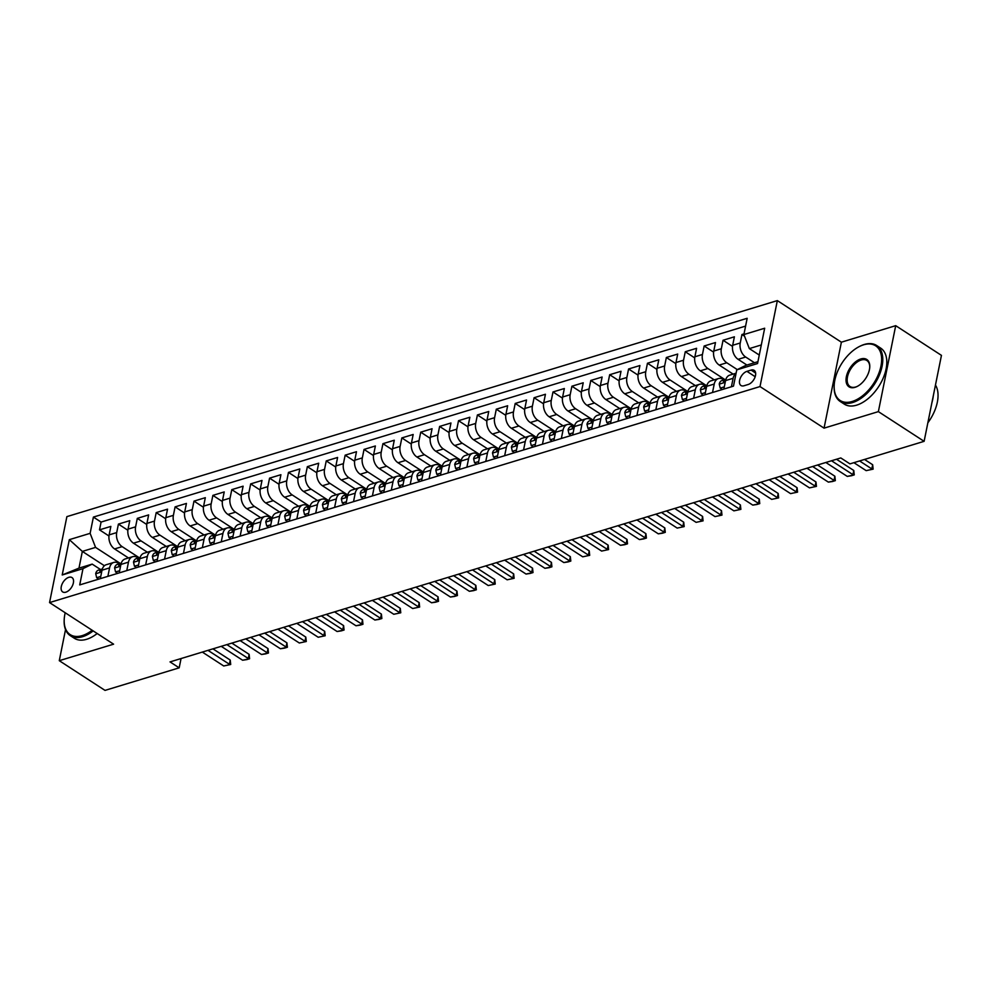 <?xml version="1.0" encoding="UTF-8"?>
<svg xmlns="http://www.w3.org/2000/svg" width="991" height="991" viewBox="0 0 991 991"><rect width="100%" height="100%" fill="white"/><g stroke="black" fill="none" stroke-linecap="round" stroke-linejoin="round"><path stroke-width="1.49" d="M65.84 592.184A8.547 4.93 -57 0 0 72.665 585.198A8.547 4.93 -57 0 0 71.996 577.58A8.547 4.93 -57 0 0 68.837 577.319A8.547 4.93 -57 0 0 61.999 584.306A8.547 4.93 -57 0 0 62.681 591.924A8.547 4.93 -57 0 0 65.84 592.184M777.34 300.607L66.88 516.633L49.55 602.59L760.01 386.564L777.34 300.607L841.384 342.192L824.054 428.149L878.373 411.624L895.703 325.667L841.384 342.192M895.703 325.667L941.45 355.373L924.12 441.329L878.373 411.624M744.018 333.88L741.949 334.512L744.514 336.184M746.904 365.035L738.122 359.337A10.69 7.197 -106.9 0 1 732.683 345.289L734.393 336.804L723.046 340.26L732.51 346.392M733.129 374.103L719.231 365.072A10.69 7.197 73.1 0 1 713.78 351.037L715.49 342.552L704.155 345.995L713.619 352.139M714.238 379.85L700.34 370.82A10.69 7.197 73.1 0 1 694.889 356.772L696.599 348.299L685.264 351.743L694.716 357.887M695.348 385.598L681.436 376.568A10.69 7.197 73.1 0 1 675.998 362.52L677.708 354.047L666.361 357.491L675.825 363.635M676.444 391.334L662.545 382.315A10.69 7.197 73.1 0 1 657.095 368.268L658.804 359.795L647.47 363.239L656.934 369.383M657.553 397.081L643.654 388.063A10.69 7.197 73.1 0 1 638.204 374.016L639.913 365.53L628.579 368.986L638.031 375.118M638.662 402.829L624.751 393.799A10.69 7.197 73.1 0 1 619.313 379.764L621.023 371.278L609.676 374.722L619.14 380.866M619.759 408.577L605.86 399.546A10.69 7.197 73.1 0 1 600.41 385.499L602.119 377.026L590.785 380.47L600.249 386.614M600.868 414.325L586.969 405.294A10.69 7.197 73.1 0 1 581.519 391.247L583.228 382.774L571.894 386.217L581.345 392.362M581.977 420.06L568.066 411.042A10.69 7.197 73.1 0 1 562.628 396.995L564.337 388.522L552.99 391.965L562.454 398.109M563.074 425.808L549.175 416.79A10.69 7.197 73.1 0 1 543.725 402.742L545.434 394.257L534.099 397.713L543.563 403.845M544.183 431.556L530.284 422.525A10.69 7.197 73.1 0 1 524.834 408.49L526.543 400.005L515.209 403.448L524.66 409.593M525.292 437.304L511.381 428.273A10.69 7.197 73.1 0 1 505.943 414.226L507.652 405.753L496.305 409.196L505.769 415.34M506.389 443.051L492.49 434.021A10.69 7.197 73.1 0 1 487.039 419.973L488.749 411.5L477.414 414.944L486.878 421.088M487.498 448.787L473.599 439.769A10.69 7.197 73.1 0 1 468.148 425.721L469.858 417.248L458.523 420.692L467.975 426.836M468.607 454.535L454.696 445.516A10.69 7.197 73.1 0 1 449.257 431.469L450.967 422.984L439.62 426.44L449.084 432.572M449.703 460.282L435.805 451.252A10.69 7.197 73.1 0 1 430.354 437.217L432.064 428.731L420.729 432.175L430.193 438.319M430.812 466.03L416.914 457A10.69 7.197 73.1 0 1 411.463 442.965L413.173 434.479L401.838 437.923L411.29 444.067M411.922 471.778L398.01 462.747A10.69 7.197 73.1 0 1 392.572 448.7L394.282 440.227L382.935 443.671L392.399 449.815M393.018 477.513L379.119 468.495A10.69 7.197 73.1 0 1 373.669 454.448L375.378 445.975L364.044 449.418L373.508 455.563M374.127 483.261L360.228 474.243A10.69 7.197 73.1 0 1 354.778 460.196L356.487 451.71L345.153 455.166L354.605 461.298M355.236 489.009L341.325 479.978A10.69 7.197 73.1 0 1 335.887 465.943L337.597 457.458L326.25 460.914L335.714 467.046M336.333 494.757L322.434 485.726A10.69 7.197 73.1 0 1 316.984 471.691L318.693 463.206L307.359 466.65L316.823 472.794M317.442 500.505L303.543 491.474A10.69 7.197 73.1 0 1 298.093 477.427L299.802 468.954L288.468 472.397L297.919 478.542M298.539 506.24L284.64 497.222A10.69 7.197 73.1 0 1 279.202 483.174L280.911 474.701L269.564 478.145L279.028 484.289M279.648 511.988L265.749 502.97A10.69 7.197 73.1 0 1 260.299 488.922L262.008 480.437L250.673 483.893L260.137 490.025M260.757 517.736L246.846 508.705A10.69 7.197 73.1 0 1 241.408 494.67L243.117 486.185L231.783 489.641L241.234 495.773M241.854 523.483L227.955 514.453A10.69 7.197 73.1 0 1 222.517 500.418L224.226 491.932L212.879 495.376L222.343 501.52M222.963 529.231L209.064 520.201A10.69 7.197 73.1 0 1 203.613 506.153L205.323 497.68L193.988 501.124L203.452 507.268M204.072 534.967L190.161 525.948A10.69 7.197 73.1 0 1 184.722 511.901L186.432 503.428L175.097 506.872L184.549 513.016M185.168 540.714L171.27 531.696A10.69 7.197 73.1 0 1 165.831 517.649L167.541 509.163L156.194 512.62L165.658 518.751M166.277 546.462L152.379 537.432A10.69 7.197 73.1 0 1 146.928 523.397L148.638 514.911L137.303 518.367L146.767 524.499M147.386 552.21L133.475 543.179A10.69 7.197 73.1 0 1 128.037 529.144L129.747 520.659L118.412 524.103L127.864 530.247M107.87 576.353L109.58 567.893A10.69 7.197 -106.9 0 1 113.792 562.43A10.69 7.197 -106.9 0 1 118.771 563.359L119.403 563.768M126.774 570.605L128.471 562.157A10.69 7.197 -106.9 0 1 132.683 556.682A10.69 7.197 -106.9 0 1 137.662 557.611L138.294 558.02M145.665 564.858L147.374 556.409A10.69 7.197 -106.9 0 1 151.573 550.934A10.69 7.197 -106.9 0 1 156.566 551.863L157.197 552.272M164.556 559.122L166.265 550.662A10.69 7.197 -106.9 0 1 170.477 545.186A10.69 7.197 -106.9 0 1 175.457 546.115L176.088 546.537M183.459 553.374L185.156 544.914A10.69 7.197 -106.9 0 1 189.368 539.438A10.69 7.197 -106.9 0 1 194.347 540.38L194.979 540.789M202.35 547.627L204.059 539.166A10.69 7.197 -106.9 0 1 208.259 533.703A10.69 7.197 -106.9 0 1 213.251 534.632L213.883 535.041M221.241 541.879L222.95 533.431A10.69 7.197 -106.9 0 1 227.162 527.955A10.69 7.197 -106.9 0 1 232.142 528.884L232.774 529.293M240.144 536.131L241.841 527.683A10.69 7.197 -106.9 0 1 246.053 522.207A10.69 7.197 -106.9 0 1 251.033 523.137L251.664 523.545M259.035 530.396L260.744 521.935A10.69 7.197 -106.9 0 1 264.944 516.46A10.69 7.197 -106.9 0 1 269.936 517.389L270.568 517.81M277.926 524.648L279.635 516.187A10.69 7.197 -106.9 0 1 283.847 510.712A10.69 7.197 -106.9 0 1 288.827 511.653L289.459 512.062M296.829 518.9L298.526 510.439A10.69 7.197 -106.9 0 1 302.738 504.976A10.69 7.197 -106.9 0 1 307.718 505.905L308.35 506.314M315.72 513.152L317.43 504.704A10.69 7.197 -106.9 0 1 321.629 499.229A10.69 7.197 -106.9 0 1 326.621 500.158L327.253 500.566M334.611 507.404L336.321 498.956A10.69 7.197 -106.9 0 1 340.532 493.481A10.69 7.197 -106.9 0 1 345.512 494.41L346.144 494.819M353.514 501.669L355.212 493.208A10.69 7.197 -106.9 0 1 359.423 487.733A10.69 7.197 -106.9 0 1 364.403 488.662L365.035 489.071M372.405 495.921L374.115 487.461A10.69 7.197 -106.9 0 1 378.314 481.985A10.69 7.197 -106.9 0 1 383.306 482.927L383.938 483.335M391.296 490.173L393.006 481.713A10.69 7.197 -106.9 0 1 397.218 476.237A10.69 7.197 -106.9 0 1 402.197 477.179L402.829 477.588M410.2 484.426L411.897 475.965A10.69 7.197 -106.9 0 1 416.109 470.502A10.69 7.197 -106.9 0 1 421.088 471.431L421.72 471.84M429.091 478.678L430.8 470.23A10.69 7.197 -106.9 0 1 434.999 464.754A10.69 7.197 -106.9 0 1 439.992 465.683L440.623 466.092M447.982 472.942L449.691 464.482A10.69 7.197 -106.9 0 1 453.903 459.006A10.69 7.197 -106.9 0 1 458.883 459.935L459.514 460.344M466.885 467.195L468.582 458.734A10.69 7.197 -106.9 0 1 472.794 453.259A10.69 7.197 -106.9 0 1 477.773 454.2L478.405 454.609M485.776 461.447L487.485 452.986A10.69 7.197 -106.9 0 1 491.697 447.511A10.69 7.197 -106.9 0 1 496.677 448.452L497.309 448.861M504.667 455.699L506.376 447.238A10.69 7.197 -106.9 0 1 510.588 441.775A10.69 7.197 -106.9 0 1 515.568 442.704L516.2 443.113M523.57 449.951L525.267 441.503A10.69 7.197 -106.9 0 1 529.479 436.028A10.69 7.197 -106.9 0 1 534.459 436.957L535.09 437.365M542.461 444.216L544.17 435.755A10.69 7.197 -106.9 0 1 548.382 430.28A10.69 7.197 -106.9 0 1 553.362 431.209L553.994 431.618M561.352 438.468L563.061 430.007A10.69 7.197 -106.9 0 1 567.273 424.532A10.69 7.197 -106.9 0 1 572.253 425.473L572.885 425.882M580.255 432.72L581.952 424.259A10.69 7.197 -106.9 0 1 586.164 418.784A10.69 7.197 -106.9 0 1 591.144 419.726L591.776 420.134M599.146 426.972L600.856 418.512A10.69 7.197 -106.9 0 1 605.067 413.049A10.69 7.197 -106.9 0 1 610.047 413.978L610.679 414.387M618.037 421.225L619.747 412.776A10.69 7.197 -106.9 0 1 623.958 407.301A10.69 7.197 -106.9 0 1 628.938 408.23L629.57 408.639M636.94 415.489L638.638 407.028A10.69 7.197 -106.9 0 1 642.849 401.553A10.69 7.197 -106.9 0 1 647.829 402.482L648.461 402.891M655.831 409.741L657.541 401.281A10.69 7.197 -106.9 0 1 661.753 395.805A10.69 7.197 -106.9 0 1 666.732 396.747L667.364 397.156M674.722 403.994L676.432 395.533A10.69 7.197 -106.9 0 1 680.644 390.058A10.69 7.197 -106.9 0 1 685.623 390.999L686.255 391.408M693.626 398.246L695.323 389.785A10.69 7.197 -106.9 0 1 699.535 384.322A10.69 7.197 -106.9 0 1 704.514 385.251L705.146 385.66M712.517 392.498L714.226 384.05A10.69 7.197 -106.9 0 1 718.438 378.574A10.69 7.197 -106.9 0 1 723.418 379.503L724.049 379.912M924.12 441.329L849.956 463.875L840.802 457.941L170.031 661.901L179.185 667.835L181.056 658.544M751.091 370.089L746.929 371.352A8.287 4.782 -57 0 0 740.314 378.128A8.287 4.782 -57 0 0 740.971 385.499A8.287 4.782 -57 0 0 744.03 385.759L748.18 384.496A8.287 4.782 -57 0 0 754.808 377.72A8.287 4.782 -57 0 0 754.151 370.337A8.287 4.782 -57 0 0 751.091 370.089L755.625 373.037M104.402 565.737L82.34 551.405L78.97 568.128L92.188 564.114L82.996 568.648L79.714 584.913L733.489 386.131L736.771 369.866L745.963 365.32L757.929 361.69M82.996 568.648L62.21 574.978L69.333 539.661L90.119 533.344L93.402 517.079L747.164 318.297L743.894 334.549L764.668 328.232L757.558 363.548L736.771 369.866M139.248 557.735L122.141 546.636A10.69 7.197 -106.9 0 1 116.703 532.588L118.412 524.103M128.483 557.958L114.584 548.927L122.141 546.636M158.139 551.987L141.044 540.888A10.69 7.197 -106.9 0 1 135.594 526.84L137.303 518.367M177.042 546.239L159.935 535.14A10.69 7.197 -106.9 0 1 154.485 521.093L156.194 512.62M195.933 540.491L178.826 529.392A10.69 7.197 -106.9 0 1 173.388 515.345L175.097 506.872M214.824 534.756L197.729 523.644A10.69 7.197 -106.9 0 1 192.279 509.609L193.988 501.124M233.727 529.008L216.62 517.909A10.69 7.197 -106.9 0 1 211.17 503.862L212.879 495.376M252.618 523.26L235.511 512.161A10.69 7.197 -106.9 0 1 230.073 498.114L231.783 489.641M271.509 517.513L254.414 506.413A10.69 7.197 -106.9 0 1 248.964 492.366L250.673 483.893M290.413 511.765L273.305 500.666A10.69 7.197 -106.9 0 1 267.855 486.618L269.564 478.145M309.303 506.029L292.196 494.918A10.69 7.197 -106.9 0 1 286.758 480.883L288.468 472.397M328.194 500.282L311.1 489.182A10.69 7.197 -106.9 0 1 305.649 475.135L307.359 466.65M347.098 494.534L329.991 483.435A10.69 7.197 -106.9 0 1 324.54 469.387L326.25 460.914M365.989 488.786L348.882 477.687A10.69 7.197 -106.9 0 1 343.443 463.639L345.153 455.166M384.88 483.038L367.785 471.939A10.69 7.197 -106.9 0 1 362.334 457.892L364.044 449.418M403.783 477.303L386.676 466.191A10.69 7.197 -106.9 0 1 381.225 452.156L382.935 443.671M422.674 471.555L405.567 460.456A10.69 7.197 -106.9 0 1 400.129 446.408L401.838 437.923M441.565 465.807L424.47 454.708A10.69 7.197 -106.9 0 1 419.02 440.661L420.729 432.175M460.468 460.059L443.361 448.96A10.69 7.197 -106.9 0 1 437.911 434.913L439.62 426.44M479.359 454.312L462.252 443.212A10.69 7.197 -106.9 0 1 456.814 429.165L458.523 420.692M498.25 448.576L481.155 437.465A10.69 7.197 -106.9 0 1 475.705 423.43L477.414 414.944M517.153 442.828L500.046 431.729A10.69 7.197 -106.9 0 1 494.596 417.682L496.305 409.196M536.044 437.081L518.937 425.981A10.69 7.197 -106.9 0 1 513.499 411.934L515.209 403.448M554.935 431.333L537.84 420.234A10.69 7.197 -106.9 0 1 532.39 406.186L534.099 397.713M573.839 425.585L556.731 414.486A10.69 7.197 -106.9 0 1 551.281 400.438L552.99 391.965M592.729 419.85L575.622 408.738A10.69 7.197 -106.9 0 1 570.184 394.703L571.894 386.217M611.62 414.102L594.526 402.99A10.69 7.197 -106.9 0 1 589.075 388.955L590.785 380.47M630.524 408.354L613.417 397.255A10.69 7.197 -106.9 0 1 607.966 383.207L609.676 374.722M649.415 402.606L632.308 391.507A10.69 7.197 -106.9 0 1 626.869 377.46L628.579 368.986M668.306 396.858L651.211 385.759A10.69 7.197 -106.9 0 1 645.76 371.712L647.47 363.239M687.209 391.123L670.102 380.011A10.69 7.197 -106.9 0 1 664.651 365.976L666.361 357.491M706.1 385.375L688.993 374.264A10.69 7.197 -106.9 0 1 683.555 360.228L685.264 351.743M724.991 379.627L707.896 368.528A10.69 7.197 -106.9 0 1 702.446 354.481L704.155 345.995M737.292 369.606L726.787 362.78A10.69 7.197 -106.9 0 1 721.337 348.733L723.046 340.26M754.473 362.731L745.678 357.033A10.69 7.197 -106.9 0 1 740.24 342.985L741.949 334.512M745.591 326.101L101.082 522.071L99.509 529.851L108.973 535.995M114.584 548.927A10.69 7.197 73.1 0 1 109.146 534.88L110.856 526.407L99.509 529.851M723.851 389.054L725.561 380.594A10.69 7.197 -106.9 0 1 729.772 375.131L736.09 373.198M731.408 386.763L733.117 378.302A10.69 7.197 -106.9 0 1 736.053 373.434M718.438 378.574L710.869 380.866A10.69 7.197 73.1 0 0 706.657 386.341L704.96 394.802M699.535 384.322L691.978 386.614A10.69 7.197 73.1 0 0 687.766 392.089L686.069 400.55M680.644 390.058L673.087 392.362A10.69 7.197 73.1 0 0 668.875 397.837L667.166 406.285M661.753 395.805L654.184 398.109A10.69 7.197 73.1 0 0 649.972 403.585L648.275 412.033M642.849 401.553L635.293 403.857A10.69 7.197 73.1 0 0 631.081 409.32L629.384 417.781M623.958 407.301L616.402 409.593A10.69 7.197 73.1 0 0 612.19 415.068L610.481 423.529M605.067 413.049L597.499 415.34A10.69 7.197 73.1 0 0 593.287 420.816L591.59 429.276M586.164 418.784L578.608 421.088A10.69 7.197 73.1 0 0 574.396 426.564L572.687 435.012M567.273 424.532L559.717 426.836A10.69 7.197 73.1 0 0 555.505 432.311L553.796 440.76M548.382 430.28L540.813 432.584A10.69 7.197 73.1 0 0 536.602 438.047L534.905 446.507M529.479 436.028L521.923 438.319A10.69 7.197 73.1 0 0 517.711 443.795L516.001 452.255M510.588 441.775L503.032 444.067A10.69 7.197 73.1 0 0 498.82 449.542L497.11 458.003M491.697 447.511L484.128 449.815A10.69 7.197 73.1 0 0 479.917 455.29L478.219 463.738M472.794 453.259L465.237 455.563A10.69 7.197 73.1 0 0 461.026 461.038L459.316 469.486M453.903 459.006L446.346 461.31A10.69 7.197 73.1 0 0 442.135 466.773L440.425 475.234M434.999 464.754L427.443 467.046A10.69 7.197 73.1 0 0 423.231 472.521L421.534 480.982M416.109 470.502L408.552 472.794A10.69 7.197 73.1 0 0 404.34 478.269L402.631 486.73M397.218 476.237L389.661 478.542A10.69 7.197 73.1 0 0 385.449 484.017L383.74 492.465M378.314 481.985L370.758 484.289A10.69 7.197 73.1 0 0 366.546 489.765L364.849 498.213M359.423 487.733L351.867 490.037A10.69 7.197 73.1 0 0 347.655 495.5L345.946 503.961M340.532 493.481L332.976 495.773A10.69 7.197 73.1 0 0 328.764 501.248L327.055 509.708M321.629 499.229L314.073 501.52A10.69 7.197 73.1 0 0 309.861 506.996L308.164 515.456M302.738 504.976L295.182 507.268A10.69 7.197 73.1 0 0 290.97 512.743L289.261 521.204M283.847 510.712L276.291 513.016A10.69 7.197 73.1 0 0 272.079 518.491L270.37 526.939M264.944 516.46L257.387 518.764A10.69 7.197 73.1 0 0 253.176 524.227L251.479 532.687M246.053 522.207L238.497 524.499A10.69 7.197 73.1 0 0 234.285 529.974L232.575 538.435M227.162 527.955L219.606 530.247A10.69 7.197 73.1 0 0 215.394 535.722L213.684 544.183M208.259 533.703L200.702 535.995A10.69 7.197 73.1 0 0 196.491 541.47L194.793 549.931M189.368 539.438L181.811 541.743A10.69 7.197 73.1 0 0 177.6 547.218L175.89 555.666M170.477 545.186L162.92 547.49A10.69 7.197 73.1 0 0 158.709 552.953L156.999 561.414M151.573 550.934L144.017 553.226A10.69 7.197 73.1 0 0 139.805 558.701L138.108 567.162M132.683 556.682L125.126 558.974A10.69 7.197 73.1 0 0 120.914 564.449L119.205 572.909M113.792 562.43L106.235 564.721A10.69 7.197 73.1 0 0 102.023 570.197L100.314 578.657M92.188 564.114L100.512 569.515M761.299 344.955L749.332 348.597L743.894 334.549M759.267 355.051L749.332 348.597M65.53 629.619L59.274 660.687L105.021 690.393L179.185 667.835M59.274 660.687L113.593 644.175L49.55 602.59M824.054 428.149L760.01 386.564M120.357 563.483L95.57 547.391L82.34 551.405L69.333 539.661M101.082 522.071L93.402 517.079M90.119 533.344L95.57 547.391M62.21 574.978L78.97 568.128M859.569 460.951L871.82 468.916L872.662 464.729L873.133 469.152L866.159 470.638L853.895 462.673M864.524 459.452L872.662 464.729M866.159 470.638L873.133 469.152M852.186 401.491A32.592 18.817 -57 0 0 880.949 366.137A32.592 18.817 -57 0 0 863.619 344.806A32.592 18.817 -57 0 0 859.296 346.565A32.592 18.817 -57 0 0 834.187 385.239A32.592 18.817 -57 0 0 852.186 401.491M859.593 346.429A33.397 19.275 123 0 1 859.878 346.268A33.397 19.275 123 0 1 864.301 344.472A33.397 19.275 123 0 1 876.639 345.5A33.397 19.275 123 0 1 879.277 375.242A33.397 19.275 123 0 1 852.594 402.544A33.397 19.275 123 0 1 840.269 401.516A33.397 19.275 123 0 1 834.162 385.895A33.397 19.275 123 0 1 834.174 385.573M855.047 387.32A16.302 9.402 123 0 1 846.376 376.654A16.302 9.402 123 0 1 860.758 358.977A16.302 9.402 123 0 1 869.751 367.104A16.302 9.402 123 0 1 857.203 386.44A16.302 9.402 123 0 1 855.047 387.32M869.739 367.438A15.497 8.944 -57 0 0 866.89 360.513A15.497 8.944 -57 0 0 861.167 360.03A15.497 8.944 -57 0 0 848.792 372.703A15.497 8.944 -57 0 0 850.005 386.502A15.497 8.944 -57 0 0 855.728 386.986A15.497 8.944 -57 0 0 857.5 386.279M935.467 385.053A33.397 19.275 123 0 1 927.861 422.798M933.274 395.929A33.397 19.275 123 0 1 931.924 402.631M876.639 345.5L880.665 348.114A33.397 19.275 123 0 1 883.303 377.856A33.397 19.275 123 0 1 856.62 405.158A33.397 19.275 123 0 1 844.295 404.13L840.269 401.516M65.208 612.76A32.592 18.817 -57 0 0 64.217 619.363A32.592 18.817 -57 0 0 82.216 635.615A32.592 18.817 -57 0 0 92.163 630.251M93.154 630.908A33.397 19.275 123 0 1 82.625 636.668A33.397 19.275 123 0 1 70.287 635.64A33.397 19.275 123 0 1 64.18 620.019A33.397 19.275 123 0 1 64.204 619.685M97.18 633.522A33.397 19.275 123 0 1 86.651 639.282A33.397 19.275 123 0 1 74.313 638.254L70.287 635.64M724.297 386.874L720.197 388.113L719.243 384.05A7.086 4.769 -106.9 0 1 722.018 380.532L725.598 379.442A7.086 4.769 73.1 0 0 723.418 381.362L723.48 382.229M724.483 382.055L723.418 381.362C723.504 382.724 724.26 382.489 725.685 380.668M831.523 460.765L852.929 474.664L853.771 470.477L854.242 474.887L851.405 475.754L847.255 476.386L825.85 462.487M836.478 459.254L853.771 470.477M847.255 476.386L854.242 474.887M720.197 388.113L722.352 389.513M705.394 392.609L701.306 393.861L700.352 389.785A7.086 4.769 -106.9 0 1 703.115 386.279L706.707 385.189A7.086 4.769 73.1 0 0 704.514 387.097L704.589 387.976M705.592 387.803L704.514 387.097C704.613 388.472 705.369 388.237 706.794 386.416M812.62 466.501L834.026 480.4L834.88 476.225L835.339 480.635L832.514 481.502L828.365 482.121L806.959 468.235M817.587 465.002L834.88 476.225M828.365 482.121L835.339 480.635M701.306 393.861L703.461 395.26M686.503 398.357L682.415 399.608L681.461 395.533A7.086 4.769 -106.9 0 1 684.224 392.027L687.816 390.937A7.086 4.769 73.1 0 0 685.623 392.845L685.698 393.724M686.701 393.538L685.623 392.845C685.722 394.207 686.478 393.984 687.89 392.163M793.729 472.249L815.135 486.147L815.977 481.973L816.448 486.383L809.474 487.869L788.056 473.971M798.684 470.737L815.977 481.973M809.474 487.869L816.448 486.383M682.415 399.608L684.558 401.008M667.612 404.105L663.512 405.356L662.558 401.281A7.086 4.769 -106.9 0 1 665.333 397.775L668.913 396.673A7.086 4.769 73.1 0 0 666.732 398.593L666.794 399.472M667.798 399.286L666.732 398.593C666.819 399.955 667.575 399.732 668.999 397.899M774.838 477.996L796.244 491.895L797.086 487.708L797.557 492.131L790.57 493.617L769.165 479.718M779.793 476.485L797.086 487.708M790.57 493.617L797.557 492.131M663.512 405.356L665.667 406.744M648.709 409.853L644.621 411.092L643.667 407.028A7.086 4.769 -106.9 0 1 646.429 403.51L650.022 402.42A7.086 4.769 73.1 0 0 647.829 404.34L647.903 405.208M648.907 405.034L647.829 404.34C647.928 405.703 648.684 405.468 650.096 403.647M755.935 483.744L777.34 497.643L778.195 493.456L778.653 497.878L771.679 499.365L750.274 485.466M760.902 482.233L778.195 493.456M771.679 499.365L778.653 497.878M644.621 411.092L646.776 412.491M629.818 415.601L625.73 416.839L624.776 412.776A7.086 4.769 -106.9 0 1 627.538 409.258L631.131 408.168A7.086 4.769 73.1 0 0 628.938 410.088L629.012 410.955M630.016 410.782L628.938 410.088C629.037 411.451 629.793 411.215 631.205 409.394M737.044 489.492L758.449 503.391L759.292 499.204L759.763 503.614L756.926 504.481L752.788 505.113L731.37 491.214M741.999 487.981L759.292 499.204M752.788 505.113L759.763 503.614M625.73 416.839L627.873 418.239M610.927 421.336L606.826 422.587L605.873 418.512A7.086 4.769 -106.9 0 1 608.647 415.006L612.227 413.916A7.086 4.769 73.1 0 0 610.047 415.824L610.109 416.703M611.113 416.53L610.047 415.824C610.134 417.199 610.89 416.963 612.314 415.142M718.153 495.227L739.559 509.126L740.401 504.952L740.872 509.362L733.885 510.848L712.479 496.962M723.108 493.729L740.401 504.952M733.885 510.848L740.872 509.362M606.826 422.587L608.982 423.987M592.023 427.084L587.936 428.335L586.982 424.259A7.086 4.769 -106.9 0 1 589.744 420.754L593.336 419.664A7.086 4.769 73.1 0 0 591.144 421.571L591.218 422.451M592.222 422.265L591.144 421.571C591.243 422.934 591.999 422.711 593.411 420.89M699.25 500.975L720.655 514.874L721.51 510.699L721.968 515.109L714.994 516.596L693.589 502.697M704.217 499.464L721.51 510.699M714.994 516.596L721.968 515.109M587.936 428.335L590.091 429.735M573.132 432.832L569.045 434.083L568.091 430.007A7.086 4.769 -106.9 0 1 570.853 426.502L574.446 425.399A7.086 4.769 73.1 0 0 572.253 427.319L572.327 428.199M573.331 428.013L572.253 427.319C572.352 428.682 573.108 428.459 574.52 426.625M680.359 506.723L701.764 520.622L702.607 516.435L703.077 520.857L696.103 522.344L674.685 508.445M685.314 505.212L702.607 516.435M696.103 522.344L703.077 520.857M569.045 434.083L571.188 435.47M554.242 438.579L550.141 439.818L549.187 435.755A7.086 4.769 -106.9 0 1 551.962 432.237L555.542 431.147A7.086 4.769 73.1 0 0 553.362 433.067L553.424 433.934M554.427 433.761L553.362 433.067C553.449 434.43 554.204 434.194 555.629 432.373M661.468 512.471L682.873 526.37L683.716 522.183L684.186 526.605L677.2 528.092L655.794 514.193M666.423 510.96L683.716 522.183M677.2 528.092L684.186 526.605M550.141 439.818L552.297 441.218M535.338 444.327L531.25 445.566L530.296 441.503A7.086 4.769 -106.9 0 1 533.059 437.985L536.651 436.895A7.086 4.769 73.1 0 0 534.459 438.815L534.533 439.682M535.536 439.509L534.459 438.815C534.558 440.177 535.313 439.942 536.726 438.121M642.564 518.219L663.97 532.117L664.825 527.93L665.283 532.34L662.459 533.208L658.309 533.839L636.903 519.941M647.532 516.707L664.825 527.93M658.309 533.839L665.283 532.34M531.25 445.566L533.406 446.966M516.447 450.075L512.359 451.314L511.406 447.238A7.086 4.769 -106.9 0 1 514.168 443.733L517.76 442.643A7.086 4.769 73.1 0 0 515.568 444.55L515.642 445.43M516.645 445.256L515.568 444.55C515.667 445.925 516.422 445.69 517.835 443.869M623.673 523.954L645.079 537.853L645.921 533.678L646.392 538.088L643.555 538.955L639.418 539.575L618 525.688M628.628 522.455L645.921 533.678M639.418 539.575L646.392 538.088M512.359 451.314L514.502 452.714M497.556 455.81L493.456 457.062L492.502 452.986A7.086 4.769 -106.9 0 1 495.277 449.48L498.857 448.39A7.086 4.769 73.1 0 0 496.677 450.298L496.739 451.178M497.742 450.992L496.677 450.298C496.764 451.661 497.519 451.438 498.944 449.617M604.783 529.702L626.188 543.601L627.03 539.426L627.501 543.836L624.664 544.703L620.515 545.323L599.109 531.424M609.738 528.191L627.03 539.426M620.515 545.323L627.501 543.836M493.456 457.062L495.611 458.461M478.653 461.558L474.565 462.809L473.611 458.734A7.086 4.769 -106.9 0 1 476.374 455.228L479.966 454.126A7.086 4.769 73.1 0 0 477.773 456.046L477.848 456.925M478.851 456.74L477.773 456.046C477.873 457.408 478.628 457.185 480.04 455.352M585.879 535.45L607.285 549.348L608.14 545.161L608.598 549.584L601.624 551.07L580.218 537.172M590.847 533.938L608.14 545.161M601.624 551.07L608.598 549.584M474.565 462.809L476.721 464.197M459.762 467.306L455.674 468.545L454.72 464.482A7.086 4.769 -106.9 0 1 457.483 460.964L461.075 459.874A7.086 4.769 73.1 0 0 458.883 461.794L458.957 462.661M459.96 462.487L458.883 461.794C458.982 463.156 459.737 462.933 461.149 461.1M566.988 541.197L588.394 555.096L589.236 550.909L589.707 555.332L582.733 556.818L561.315 542.919M571.943 539.686L589.236 550.909M582.733 556.818L589.707 555.332M455.674 468.545L457.817 469.945M440.871 473.054L436.771 474.293L435.817 470.23A7.086 4.769 -106.9 0 1 438.592 466.711L442.172 465.621A7.086 4.769 73.1 0 0 439.992 467.541L440.054 468.409M441.057 468.235L439.992 467.541C440.078 468.904 440.834 468.669 442.259 466.848M548.097 546.945L569.503 560.844L570.345 556.657L570.816 561.067L567.979 561.934L563.829 562.566L542.424 548.667M553.052 545.434L570.345 556.657M563.829 562.566L570.816 561.067M436.771 474.293L438.926 475.692M421.968 478.802L417.88 480.04L416.926 475.965A7.086 4.769 -106.9 0 1 419.689 472.459L423.281 471.369A7.086 4.769 73.1 0 0 421.088 473.277L421.163 474.156M422.166 473.983L421.088 473.277C421.187 474.652 421.943 474.416 423.355 472.596M529.194 552.681L550.6 566.579L551.454 562.405L551.913 566.815L549.088 567.682L544.939 568.301L523.533 554.415M534.161 551.182L551.454 562.405M544.939 568.301L551.913 566.815M417.88 480.04L420.035 481.44M403.077 484.537L398.989 485.788L398.035 481.713A7.086 4.769 -106.9 0 1 400.798 478.207L404.39 477.117A7.086 4.769 73.1 0 0 402.197 479.025L402.272 479.904M403.275 479.718L402.197 479.025C402.296 480.387 403.052 480.164 404.464 478.343M510.303 558.428L531.709 572.327L532.551 568.153L533.022 572.563L530.185 573.43L526.048 574.049L504.63 560.15M515.258 556.917L532.551 568.153M526.048 574.049L533.022 572.563M398.989 485.788L401.132 487.188M384.186 490.285L380.086 491.536L379.132 487.461A7.086 4.769 -106.9 0 1 381.907 483.955L385.487 482.852A7.086 4.769 73.1 0 0 383.306 484.772L383.368 485.652M384.372 485.466L383.306 484.772C383.393 486.135 384.149 485.912 385.573 484.079M491.412 564.176L512.818 578.075L513.66 573.888L514.131 578.31L507.144 579.797L485.739 565.898M496.367 562.665L513.66 573.888M507.144 579.797L514.131 578.31M380.086 491.536L382.241 492.923M365.283 496.033L361.195 497.271L360.241 493.208A7.086 4.769 -106.9 0 1 363.003 489.69L366.596 488.6A7.086 4.769 73.1 0 0 364.403 490.52L364.477 491.387M365.481 491.214L364.403 490.52C364.502 491.883 365.258 491.66 366.67 489.827M472.509 569.924L493.914 583.823L494.769 579.636L495.227 584.058L488.253 585.545L466.848 571.646M477.476 568.413L494.769 579.636M488.253 585.545L495.227 584.058M361.195 497.271L363.35 498.671M346.392 501.78L342.304 503.019L341.35 498.956A7.086 4.769 -106.9 0 1 344.112 495.438L347.705 494.348A7.086 4.769 73.1 0 0 345.512 496.268L345.574 497.135M346.59 496.962L345.512 496.268C345.611 497.631 346.367 497.395 347.779 495.574M453.618 575.672L475.023 589.571L475.866 585.384L476.337 589.794L473.5 590.661L469.362 591.293L447.944 577.394M458.573 574.161L475.866 585.384M469.362 591.293L476.337 589.794M342.304 503.019L344.447 504.419M327.501 507.528L323.4 508.767L322.447 504.692A7.086 4.769 -106.9 0 1 325.221 501.186L328.801 500.096A7.086 4.769 73.1 0 0 326.621 502.003L326.683 502.883M327.687 502.71L326.621 502.003C326.708 503.378 327.464 503.143 328.888 501.322M434.727 581.407L456.133 595.306L456.975 591.131L457.446 595.541L454.609 596.409L450.459 597.04L429.053 583.142M439.682 579.908L456.975 591.131M450.459 597.04L457.446 595.541M323.4 508.767L325.556 510.167M308.597 513.264L304.51 514.515L303.556 510.439A7.086 4.769 -106.9 0 1 306.318 506.934L309.91 505.844A7.086 4.769 73.1 0 0 307.718 507.751L307.792 508.631M308.796 508.457L307.718 507.751C307.817 509.114 308.573 508.891 309.985 507.07M415.824 587.155L437.229 601.054L438.084 596.879L438.542 601.289L435.718 602.156L431.568 602.776L410.163 588.877M420.791 585.644L438.084 596.879M431.568 602.776L438.542 601.289M304.51 514.515L306.665 515.915M289.706 519.011L285.619 520.263L284.665 516.187A7.086 4.769 -106.9 0 1 287.427 512.681L291.02 511.579A7.086 4.769 73.1 0 0 288.827 513.499L288.889 514.379M289.905 514.193L288.827 513.499C288.926 514.862 289.682 514.639 291.094 512.805M396.933 592.903L418.338 606.802L419.181 602.615L419.651 607.037L412.677 608.524L391.259 594.625M401.888 591.392L419.181 602.615M412.677 608.524L419.651 607.037M285.619 520.263L287.762 521.65M270.816 524.759L266.715 525.998L265.761 521.935A7.086 4.769 -106.9 0 1 268.536 518.417L272.116 517.327A7.086 4.769 73.1 0 0 269.936 519.247L269.998 520.114M271.001 519.941L269.936 519.247C270.023 520.609 270.778 520.386 272.203 518.553M378.042 598.651L399.447 612.549L400.29 608.363L400.76 612.785L393.774 614.271L372.368 600.373M382.997 597.139L400.29 608.363M393.774 614.271L400.76 612.785M266.715 525.998L268.871 527.398M251.912 530.507L247.824 531.746L246.87 527.683A7.086 4.769 -106.9 0 1 249.633 524.165L253.225 523.075A7.086 4.769 73.1 0 0 251.033 524.995L251.107 525.862M252.11 525.688L251.033 524.995C251.132 526.357 251.887 526.122 253.3 524.301M359.138 604.399L380.544 618.297L381.399 614.11L381.857 618.52L379.033 619.387L374.883 620.019L353.477 606.12M364.106 602.887L381.399 614.11M374.883 620.019L381.857 618.52M247.824 531.746L249.98 533.146M233.021 536.255L228.933 537.494L227.98 533.418A7.086 4.769 -106.9 0 1 230.742 529.912L234.334 528.822A7.086 4.769 73.1 0 0 232.142 530.73L232.204 531.61M233.219 531.436L232.142 530.73C232.241 532.105 232.996 531.87 234.409 530.049M340.247 610.134L361.653 624.033L362.495 619.858L362.966 624.268L360.129 625.135L355.992 625.767L334.574 611.868M345.202 608.635L362.495 619.858M355.992 625.767L362.966 624.268M228.933 537.494L231.076 538.893M214.13 541.99L210.03 543.241L209.076 539.166A7.086 4.769 -106.9 0 1 211.851 535.66L215.431 534.57A7.086 4.769 73.1 0 0 213.251 536.478L213.313 537.357M214.316 537.184L213.251 536.478C213.338 537.84 214.093 537.618 215.518 535.797M321.357 615.882L342.762 629.78L343.604 625.606L344.075 630.016L341.238 630.883L337.089 631.502L315.683 617.604M326.312 614.37L343.604 625.606M337.089 631.502L344.075 630.016M210.03 543.241L212.185 544.641M195.227 547.738L191.139 548.989L190.185 544.914A7.086 4.769 -106.9 0 1 192.948 541.408L196.54 540.318A7.086 4.769 73.1 0 0 194.347 542.226L194.422 543.105M195.425 542.919L194.347 542.226C194.447 543.588 195.202 543.365 196.614 541.532M302.453 621.63L323.859 635.528L324.714 631.341L325.172 635.764L318.198 637.25L296.792 623.351M307.421 620.118L324.714 631.341M318.198 637.25L325.172 635.764M191.139 548.989L193.295 550.377M176.336 553.486L172.248 554.725L171.294 550.662A7.086 4.769 -106.9 0 1 174.057 547.143L177.649 546.053A7.086 4.769 73.1 0 0 175.457 547.973L175.518 548.841M176.534 548.667L175.457 547.973C175.556 549.336 176.311 549.113 177.723 547.28M283.562 627.377L304.968 641.276L305.81 637.089L306.281 641.511L299.307 642.998L277.889 629.099M288.517 625.866L305.81 637.089M299.307 642.998L306.281 641.511M172.248 554.725L174.391 556.124M157.445 559.234L153.345 560.472L152.391 556.409A7.086 4.769 -106.9 0 1 155.166 552.891L158.746 551.801A7.086 4.769 73.1 0 0 156.566 553.721L156.628 554.588M157.631 554.415L156.566 553.721C156.652 555.084 157.408 554.849 158.833 553.028M264.671 633.125L286.077 647.024L286.919 642.837L287.39 647.247L284.553 648.114L280.403 648.746L258.998 634.847M269.626 631.614L286.919 642.837M280.403 648.746L287.39 647.247M153.345 560.472L155.5 561.872M138.542 564.981L134.454 566.22L133.5 562.145A7.086 4.769 -106.9 0 1 136.262 558.639L139.855 557.549A7.086 4.769 73.1 0 0 137.662 559.457L137.737 560.336M138.74 560.163L137.662 559.457C137.761 560.832 138.517 560.596 139.929 558.775M245.768 638.861L267.174 652.759L268.016 648.585L268.487 652.995L265.662 653.862L261.513 654.494L240.107 640.595M250.735 637.362L268.016 648.585M261.513 654.494L268.487 652.995M134.454 566.22L136.609 567.62M119.651 570.717L115.563 571.968L114.609 567.893A7.086 4.769 -106.9 0 1 117.372 564.387L120.964 563.297A7.086 4.769 73.1 0 0 118.771 565.204L118.833 566.084M119.849 565.911L118.771 565.204C118.87 566.579 119.626 566.344 121.038 564.523M226.877 644.608L248.283 658.507L249.125 654.333L249.596 658.742L246.759 659.61L242.609 660.229L221.204 646.33M231.832 643.097L249.125 654.333M242.609 660.229L249.596 658.742M115.563 571.968L117.706 573.368M100.76 576.465L96.66 577.716L95.706 573.64A7.086 4.769 -106.9 0 1 98.481 570.135L102.061 569.045A7.086 4.769 73.1 0 0 99.88 570.952L99.942 571.832M100.946 571.646L99.88 570.952C99.967 572.315 100.723 572.092 102.147 570.259M207.986 650.356L229.392 664.255L230.234 660.068L230.705 664.49L223.718 665.977L202.313 652.078M212.941 648.845L230.234 660.068M223.718 665.977L230.705 664.49M96.66 577.716L98.815 579.103M133.475 543.179L141.044 540.888M152.379 537.432L159.935 535.14M171.27 531.696L178.826 529.392M190.161 525.948L197.729 523.644M209.064 520.201L216.62 517.909M227.955 514.453L235.511 512.161M246.846 508.705L254.414 506.413M265.749 502.97L273.305 500.666M284.64 497.222L292.196 494.918M303.543 491.474L311.1 489.182M322.434 485.726L329.991 483.435M341.325 479.978L348.882 477.687M360.228 474.243L367.785 471.939M379.119 468.495L386.676 466.191M398.01 462.747L405.567 460.456M416.914 457L424.47 454.708M435.805 451.252L443.361 448.96M454.696 445.516L462.252 443.212M473.599 439.769L481.155 437.465M492.49 434.021L500.046 431.729M511.381 428.273L518.937 425.981M530.284 422.525L537.84 420.234M549.175 416.79L556.731 414.486M568.066 411.042L575.622 408.738M586.969 405.294L594.526 402.99M605.86 399.546L613.417 397.255M624.751 393.799L632.308 391.507M643.654 388.063L651.211 385.759M662.545 382.315L670.102 380.011M681.436 376.568L688.993 374.264M700.34 370.82L707.896 368.528M719.231 365.072L726.787 362.78M738.122 359.337L745.678 357.033M732.683 345.289L740.24 342.985M109.146 534.88L116.703 532.588M128.037 529.144L135.594 526.84M146.928 523.397L154.485 521.093M165.831 517.649L173.388 515.345M184.722 511.901L192.279 509.609M203.613 506.153L211.17 503.862M222.517 500.418L230.073 498.114M241.408 494.67L248.964 492.366M260.299 488.922L267.855 486.618M279.202 483.174L286.758 480.883M298.093 477.427L305.649 475.135M316.984 471.691L324.54 469.387M335.887 465.943L343.443 463.639M354.778 460.196L362.334 457.892M373.669 454.448L381.225 452.156M392.572 448.7L400.129 446.408M411.463 442.965L419.02 440.661M430.354 437.217L437.911 434.913M449.257 431.469L456.814 429.165M468.148 425.721L475.705 423.43M487.039 419.973L494.596 417.682M505.943 414.226L513.499 411.934M524.834 408.49L532.39 406.186M543.725 402.742L551.281 400.438M562.628 396.995L570.184 394.703M581.519 391.247L589.075 388.955M600.41 385.499L607.966 383.207M619.313 379.764L626.869 377.46M638.204 374.016L645.76 371.712M657.095 368.268L664.651 365.976M675.998 362.52L683.555 360.228M694.889 356.772L702.446 354.481M713.78 351.037L721.337 348.733M725.561 380.594L733.117 378.302M706.657 386.341L714.226 384.05M687.766 392.089L695.323 389.785M668.875 397.837L676.432 395.533M649.972 403.585L657.541 401.281M631.081 409.32L638.638 407.028M612.19 415.068L619.747 412.776M593.287 420.816L600.856 418.512M574.396 426.564L581.952 424.259M555.505 432.311L563.061 430.007M536.602 438.047L544.17 435.755M517.711 443.795L525.267 441.503M498.82 449.542L506.376 447.238M479.917 455.29L487.485 452.986M461.026 461.038L468.582 458.734M442.135 466.773L449.691 464.482M423.231 472.521L430.8 470.23M404.34 478.269L411.897 475.965M385.449 484.017L393.006 481.713M366.546 489.765L374.115 487.461M347.655 495.5L355.212 493.208M328.764 501.248L336.321 498.956M309.861 506.996L317.43 504.704M290.97 512.743L298.526 510.439M272.079 518.491L279.635 516.187M253.176 524.227L260.744 521.935M234.285 529.974L241.841 527.683M215.394 535.722L222.95 533.431M196.491 541.47L204.059 539.166M177.6 547.218L185.156 544.914M158.709 552.953L166.265 550.662M139.805 558.701L147.374 556.409M120.914 564.449L128.471 562.157M102.023 570.197L109.58 567.893M755.179 376.704L746.929 371.352M719.268 384.149L725.201 382.34M700.377 389.884L706.31 388.088M681.486 395.632L687.42 393.836M662.583 401.38L668.516 399.571M643.692 407.128L649.625 405.319M624.801 412.875L630.734 411.067M605.897 418.623L611.831 416.815M587.006 424.359L592.94 422.562M568.116 430.106L574.049 428.298M549.212 435.854L555.146 434.046M530.321 441.602L536.255 439.793M511.43 447.35L517.364 445.541M492.527 453.085L498.461 451.289M473.636 458.833L479.57 457.024M454.745 464.581L460.679 462.772M435.842 470.329L441.775 468.52M416.951 476.076L422.884 474.268M398.06 481.812L403.994 480.016M379.157 487.56L385.09 485.751M360.266 493.307L366.199 491.499M341.375 499.055L347.308 497.247M322.471 504.803L328.405 502.994M303.58 510.538L309.514 508.742M284.69 516.286L290.623 514.478M265.786 522.034L271.72 520.225M246.895 527.782L252.829 525.973M228.004 533.53L233.938 531.721M209.101 539.265L215.035 537.469M190.21 545.013L196.144 543.204M171.319 550.761L177.253 548.952M152.416 556.508L158.349 554.7M133.525 562.256L139.458 560.448M114.634 567.992L120.568 566.195M95.731 573.739L101.664 571.931M834.187 385.239L834.162 385.895M64.217 619.363L64.18 620.019"/></g></svg>
